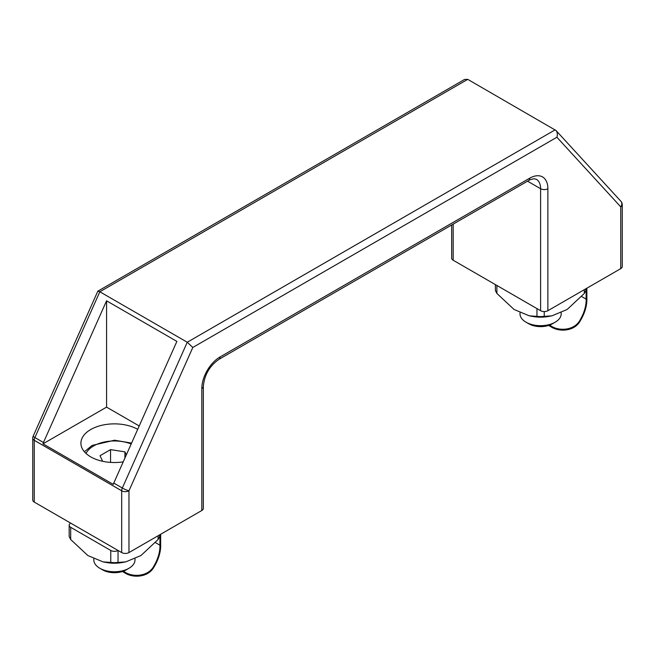 <?xml version="1.0" encoding="UTF-8"?>
<svg xmlns="http://www.w3.org/2000/svg" width="655" height="655" viewBox="0 0 655 655"><rect width="100%" height="100%" fill="white"/><g stroke="black" fill="none" stroke-linecap="round" stroke-linejoin="round"><path stroke-width="0.98" d="M201.822 510.499A5.15 2.972 0 0 0 203.337 508.395L203.337 386.417A5.15 2.972 180 0 1 201.822 388.521L201.822 510.499L128.97 552.566L128.97 490.783L192.807 347.461L187.256 342.246L122.329 488.016A5.15 0.753 24 0 0 128.97 490.783A5.15 2.972 0 0 1 121.683 490.783A5.15 2.972 -60 0 1 122.329 488.016L113.773 483.071A5.15 2.972 120 0 0 113.307 484.422L43.001 443.828A5.15 2.972 -60 0 1 43.467 442.485L106.569 300.809L176.875 341.394L113.773 483.071M528.61 180.567A5.15 2.972 -120 0 0 529.674 178.209L220.039 356.975A5.15 2.972 -120 0 1 218.975 359.333L528.61 180.567C529.715 179.724 531.573 179.134 534.193 178.774L536.33 179.29A20.608 11.896 -60 0 1 540.604 188.722L540.604 310.707A5.15 2.972 0 0 0 547.883 310.707L620.743 268.64A5.15 2.972 0 0 0 622.25 266.536L622.25 204.761A5.15 5.15 0 0 0 620.899 201.281L620.899 201.281A5.15 4.135 137.5 0 1 620.743 206.865A5.15 2.972 0 0 0 622.25 204.761M540.604 310.707L453.178 260.231L453.178 224.116M43.467 442.485L34.903 437.54A5.15 0.753 24 0 1 33.192 436.107A5.15 5.15 0 0 0 32.75 438.203L32.75 499.986A5.15 2.972 0 0 0 34.257 502.09L121.683 552.566A5.15 2.972 0 0 0 128.97 552.566M192.807 347.461L556.906 137.247C557.733 134.553 557.43 132.31 556.005 130.509L467.744 79.361L464.608 79.427L97.808 291.197L99.83 291.778L187.256 342.246L555.17 129.837M451.663 224.984L451.663 258.127A5.15 2.972 0 0 0 453.178 260.231M33.192 436.107L97.808 291.197M123.222 461.849A33.487 19.331 180 0 1 80.917 443.198A33.487 19.331 180 0 1 101.345 425.398A33.487 19.331 180 0 1 137.714 429.32M43.001 443.828L106.569 407.132L106.569 300.809M106.569 407.132L139.204 425.971M561.204 312.894L561.204 313.786A20.608 11.896 180 0 1 555.17 322.203A20.608 11.896 180 0 1 526.03 322.203A20.608 11.896 180 0 1 519.996 313.786L519.996 312.894M555.17 322.203L552.378 323.816L555.17 322.203M526.03 322.203L528.822 323.816A16.653 9.62 0 0 0 552.378 323.816M154.105 565.65C148.66 576.752 132.793 577.423 124.966 572.126L124.966 572.969C132.768 578.144 148.357 577.743 154.105 566.812L154.105 565.65A27.69 15.982 120 0 0 159.935 545.206L159.935 534.685M160.663 534.267L160.663 544.78A28.714 16.58 -60 0 1 154.105 566.812M122.436 571.504L124.966 572.969M123.345 571.193L124.966 572.126M155.35 542.561L159.935 545.206M125.711 561.892L122.108 562.547A25.758 14.868 180 0 1 114.396 563.226A25.758 14.868 180 0 1 106.683 562.547L103.089 561.892L114.396 562.686L125.711 561.892L140.948 555.546L158.109 539.507L159.624 536.584L159.624 534.865M70.683 523.124L70.683 523.124A5.15 2.972 0 0 0 69.176 525.22A5.15 2.972 0 0 0 70.683 527.324L70.683 539.507L87.852 555.546L103.089 561.892M70.683 539.507L69.176 536.584L69.176 525.22M70.683 527.324L110.76 550.462A5.15 2.972 0 0 0 118.039 550.462L118.039 562.637M580.305 319.591C574.869 330.685 558.993 331.356 551.166 326.059L551.166 326.902C558.969 332.077 574.558 331.676 580.305 320.745L580.305 319.591A27.69 15.982 120 0 0 586.135 299.139L586.135 288.626M586.864 288.2L586.864 298.721A28.714 16.58 -60 0 1 580.305 320.745M548.636 325.437L551.166 326.902M549.545 325.126L551.166 326.059M581.558 296.494L586.135 299.139M551.911 315.833L548.317 316.48A25.758 14.868 180 0 1 540.604 317.167A25.758 14.868 180 0 1 532.892 316.48L529.289 315.833L540.604 316.627L551.911 315.833L567.148 309.479L584.317 293.44L585.824 290.517L585.824 288.806M496.891 285.465L496.891 293.44L514.052 309.479L529.289 315.833M496.891 293.44L495.376 290.517L495.376 284.598M135.004 558.952L135.004 559.853A20.608 11.896 180 0 1 128.97 568.27A20.608 11.896 180 0 1 99.83 568.27A20.608 11.896 180 0 1 93.796 559.853L93.796 558.952M128.97 568.27L126.178 569.883L128.97 568.27M99.83 568.27L102.622 569.883A16.653 9.62 0 0 0 126.178 569.883M102.63 461.3L100.035 455.7L110.548 449.633L124.917 451.852L126.325 454.889M124.917 458.058L124.917 451.852M110.548 462.405L110.548 449.633M220.039 356.975A25.758 14.868 120 0 0 201.822 388.521M527.537 181.181L540.604 188.722A5.15 2.972 0 0 0 547.883 188.722A25.758 14.868 120 0 0 529.674 178.209M547.883 310.707L547.883 188.722M556.906 137.247L620.743 206.865L620.743 268.64M467.744 79.361L99.83 291.778L34.903 437.54A5.15 2.972 120 0 0 34.257 440.307L121.683 490.783L121.683 552.566M32.75 438.203A5.15 2.972 0 0 0 34.257 440.307L34.257 502.09M110.76 550.462L110.76 562.637M158.109 535.741L158.109 539.507M536.961 308.603L536.961 316.578M584.317 289.674L584.317 293.44M544.24 311.575L544.24 316.578M86.051 453.497A29.36 16.956 180 0 1 131.172 444.008M218.975 359.333C209.584 365.948 204.376 374.979 203.337 386.417M620.899 201.281L556.005 130.509M131.573 443.108L114.576 440.217L92.093 445.441L84.389 451.778"/></g></svg>
